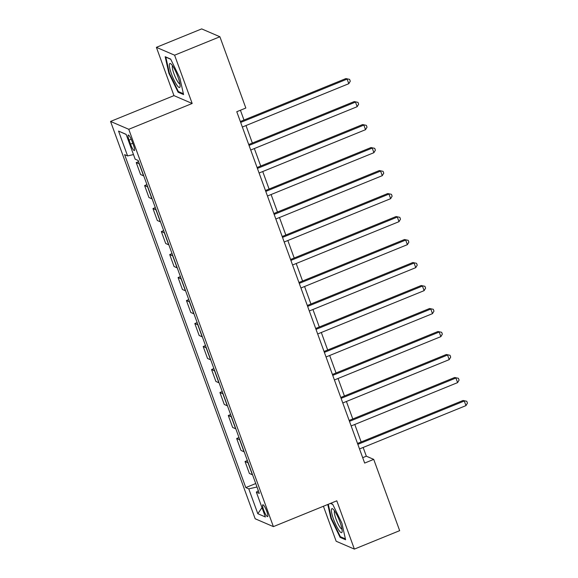 <?xml version="1.0" encoding="UTF-8"?>
<svg xmlns="http://www.w3.org/2000/svg" width="578" height="578" viewBox="0 0 578 578"><rect width="100%" height="100%" fill="white"/><g stroke="black" fill="none" stroke-linecap="round" stroke-linejoin="round"><path stroke-width="0.87" d="M266.798 511.378A6.38 1.228 -112.1 0 0 262.817 504.789A6.38 1.228 -112.1 0 0 263.647 510.02A6.38 1.228 -112.1 0 0 267.628 516.609A6.38 1.228 -112.1 0 0 266.798 511.378M323.42 506.256L336.158 541.246L354.372 549.1L399.665 530.662L373.72 459.38L366.336 456.201L363.157 447.466M110.557 121.438L255.173 518.769L273.387 526.623L128.764 129.291L110.557 121.438L173.964 95.623L192.178 103.476L174.599 55.192L156.392 47.338L173.964 95.623M156.392 47.338L201.679 28.9L219.893 36.754L174.599 55.192M219.893 36.754L245.838 108.035L236.778 111.72L364.66 463.072L373.72 459.38M129.053 140.114L130.527 144.16A6.177 1.185 -112.1 0 0 134.385 150.54A6.177 1.185 -112.1 0 0 133.583 145.475L132.109 141.429A6.177 1.185 -112.1 0 0 128.251 135.05A6.177 1.185 -112.1 0 0 129.053 140.114L131.213 139.233M133.489 154.572L127.586 155.923L124.61 154.637L245.794 487.586L255.736 483.54M127.586 155.923L118.548 131.083L126.127 134.356L135.165 159.188L138.149 160.474L259.334 493.424L256.35 492.138L265.389 516.978L257.81 513.705L248.771 488.872L245.794 487.586M354.372 549.1L336.793 500.815L273.387 526.623M192.178 103.476L128.764 129.291M361.156 441.968L354.784 424.469M352.79 418.971L346.417 401.479M344.416 395.981L338.051 378.482M336.049 372.983L329.677 355.492M327.675 349.993L321.31 332.495M319.309 326.996L312.944 309.505M310.942 304.006L304.57 286.507M302.569 281.009L296.203 263.51M294.202 258.019L287.837 240.52M285.835 235.022L279.463 217.523M277.462 212.025L271.096 194.533M269.095 189.035L262.73 171.536M260.729 166.038L254.356 148.546M252.355 143.048L245.99 125.549M243.988 120.051L240.419 110.239M362.695 457.682L366.336 456.201M139.399 163.921A7.969 1.503 160 0 1 139.211 163.856L136.235 162.577L138.568 161.63M252.55 474.798A7.969 1.503 160 0 1 252.362 474.74L249.385 473.454L245.036 461.497L247.362 460.55M244.183 451.801A7.969 1.503 160 0 1 243.995 451.743L241.019 450.457L236.669 438.5L238.996 437.553M235.81 428.811A7.969 1.503 160 0 1 235.629 428.753L232.652 427.467L228.296 415.51L230.629 414.563M227.443 405.814A7.969 1.503 160 0 1 227.255 405.756L224.278 404.47L219.929 392.513L222.255 391.566M219.076 382.824A7.969 1.503 160 0 1 218.889 382.759L215.912 381.48L211.562 369.523L213.889 368.576M210.703 359.827A7.969 1.503 160 0 1 210.522 359.769L207.545 358.483L203.189 346.525L205.522 345.579M202.336 336.837A7.969 1.503 160 0 1 202.148 336.772L199.172 335.493L194.822 323.536L197.149 322.582M193.97 313.84A7.969 1.503 160 0 1 193.782 313.782L190.805 312.496L186.448 300.538L188.782 299.592M185.596 290.842A7.969 1.503 160 0 1 185.415 290.785L182.431 289.499L178.082 277.548L180.415 276.595M177.229 267.852A7.969 1.503 160 0 1 177.041 267.795L174.065 266.509L169.715 254.551L172.042 253.605M168.863 244.855A7.969 1.503 160 0 1 168.675 244.797L165.698 243.511L161.341 231.554L163.675 230.608M160.489 221.865A7.969 1.503 160 0 1 160.308 221.808L157.324 220.521L152.975 208.564L155.301 207.618M152.122 198.868A7.969 1.503 160 0 1 151.935 198.81L148.958 197.524L144.608 185.567L146.935 184.62M143.756 175.878A7.969 1.503 160 0 1 143.568 175.813L140.591 174.534L136.235 162.577M147.773 186.911A7.969 1.503 160 0 1 147.585 186.853L144.608 185.567M156.139 209.908A7.969 1.503 160 0 1 155.952 209.85L152.975 208.564M164.506 232.898A7.969 1.503 160 0 1 164.325 232.84L161.341 231.554M172.88 255.895A7.969 1.503 160 0 1 172.692 255.837L169.715 254.551M181.246 278.892A7.969 1.503 160 0 1 181.059 278.827L178.082 277.548M189.613 301.882A7.969 1.503 160 0 1 189.432 301.824L186.448 300.538M197.987 324.879A7.969 1.503 160 0 1 197.799 324.814L194.822 323.536M206.353 347.869A7.969 1.503 160 0 1 206.165 347.812L203.189 346.525M214.72 370.866A7.969 1.503 160 0 1 214.539 370.801L211.562 369.523M223.094 393.856A7.969 1.503 160 0 1 222.906 393.799L219.929 392.513M231.46 416.854A7.969 1.503 160 0 1 231.272 416.796L228.296 415.51M239.834 439.844A7.969 1.503 160 0 1 239.646 439.786L236.669 438.5M248.2 462.841A7.969 1.503 160 0 1 248.013 462.783L245.036 461.497M248.771 488.872L256.993 487.001M258.344 490.708L256.35 492.138M126.163 134.45L118.548 131.083M257.81 513.705L262 507.65M168.884 73.269L178.089 92.205L183.573 94.568L179.852 78.001L170.647 59.064L165.163 56.702L168.884 73.269L169.383 73.066M327.777 504.486L330.912 518.437L340.11 537.367L345.593 539.736L341.88 523.162L332.675 504.233L330.594 503.337M179.007 91.83L178.089 92.205M341.027 536.998L340.11 537.367M331.411 518.228L330.912 518.437M240.679 122.428L347.118 79.099L348.794 83.702L242.348 127.03M240.347 121.532L345.89 78.572L349.603 79.367L350.275 81.202L348.794 83.702M345.89 78.572L349.603 79.367M249.046 145.425L355.484 102.096L357.161 106.699L250.722 150.027M248.721 144.529L354.256 101.569L357.977 102.357L358.642 104.199L357.161 106.699M354.256 101.569L357.977 102.357M257.412 168.422L363.858 125.094L365.527 129.689L259.089 173.017M257.087 167.519L362.623 124.559L366.344 125.354L367.016 127.189L365.527 129.689M362.623 124.559L366.344 125.354M265.786 191.412L372.225 148.084L373.901 152.686L267.455 196.014M265.461 190.516L370.997 147.556L374.717 148.344L375.382 150.186L373.901 152.686M370.997 147.556L374.717 148.344M274.153 214.409L380.591 171.081L382.268 175.676L275.829 219.004M273.827 213.506L379.363 170.546L383.084 171.341L383.756 173.183L382.268 175.676M379.363 170.546L383.084 171.341M180.098 86.534A12.954 2.493 -112.1 0 0 180.105 86.462A12.954 2.493 -112.1 0 0 177.034 74.548A12.954 2.493 -112.1 0 0 170.915 63.883A12.954 2.493 -112.1 0 0 169.361 64.447A12.954 2.493 -112.1 0 0 174.137 80.27A12.954 2.493 -112.1 0 0 180.098 86.534M172.555 65.82A9.812 1.886 -112.1 0 0 172.316 66.456A9.812 1.886 -112.1 0 0 175.112 76.657A9.812 1.886 -112.1 0 0 179.931 83.933M183.378 93.723L178.335 91.541L169.412 73.196L165.814 57.143L170.748 59.274M333.557 519.275A12.954 2.493 -112.1 0 0 338.961 530.373A12.954 2.493 -112.1 0 0 342.133 531.623A12.954 2.493 -112.1 0 0 339.958 522.035A12.954 2.493 -112.1 0 0 332.942 509.045A12.954 2.493 -112.1 0 0 333.557 519.275M334.583 510.981A9.812 1.886 -112.1 0 0 335.984 518.936A9.812 1.886 -112.1 0 0 341.952 529.094M345.406 538.884L340.355 536.709L331.44 518.358L328.282 504.276M330.406 503.416L332.776 504.435M282.526 237.399L388.965 194.071L390.641 198.673L284.195 242.001M282.194 236.503L387.737 193.543L391.45 194.331L392.122 196.173L390.641 198.673M387.737 193.543L391.45 194.331M290.893 260.396L397.332 217.068L399.008 221.663L292.569 264.991M290.568 259.493L396.103 216.533L399.824 217.328L400.489 219.17L399.008 221.663M396.103 216.533L399.824 217.328M299.26 283.386L405.705 240.058L407.374 244.66L300.936 287.989M298.934 282.49L404.47 239.53L408.191 240.325L408.863 242.16L407.374 244.66M404.47 239.53L408.191 240.325M307.633 306.383L414.072 263.055L415.748 267.65L309.302 310.978M307.301 305.487L412.844 262.52L416.557 263.315L417.229 265.158L415.748 267.65M412.844 262.52L416.557 263.315M316 329.381L422.439 286.045L424.115 290.647L317.676 333.976M315.675 328.477L421.21 285.518L424.931 286.312L425.596 288.147L424.115 290.647M421.21 285.518L424.931 286.312M324.366 352.37L430.812 309.042L432.481 313.644L326.043 356.973M324.041 351.475L429.577 308.515L433.298 309.302L433.97 311.145L432.481 313.644M429.577 308.515L433.298 309.302M332.74 375.368L439.179 332.039L440.855 336.634L334.409 379.963M332.408 374.465L437.951 331.505L441.664 332.299L442.336 334.135L440.855 336.634M437.951 331.505L441.664 332.299M341.107 398.358L447.545 355.029L449.222 359.632L342.783 402.96M340.782 397.462L446.317 354.502L450.038 355.289L450.703 357.132L449.222 359.632M446.317 354.502L450.038 355.289M349.473 421.355L455.919 378.026L457.588 382.622L351.149 425.95M349.148 420.452L454.684 377.492L458.405 378.287L459.077 380.129L457.588 382.622M454.684 377.492L458.405 378.287M357.847 444.345L464.286 401.016L465.962 405.619L359.516 448.947M357.515 443.449L463.057 400.489L466.771 401.276L467.443 403.119L465.962 405.619M463.057 400.489L466.771 401.276M143.568 175.813L139.211 163.856M151.935 198.81L147.585 186.853M160.308 221.808L155.952 209.85M168.675 244.797L164.325 232.84M177.041 267.795L172.692 255.837M185.415 290.785L181.059 278.827M193.782 313.782L189.432 301.824M202.148 336.772L197.799 324.814M210.522 359.769L206.165 347.812M218.889 382.759L214.539 370.801M227.255 405.756L222.906 393.799M235.629 428.753L231.272 416.796M243.995 451.743L239.646 439.786M252.362 474.74L248.013 462.783M132.767 143.25L130.527 144.16"/></g></svg>
